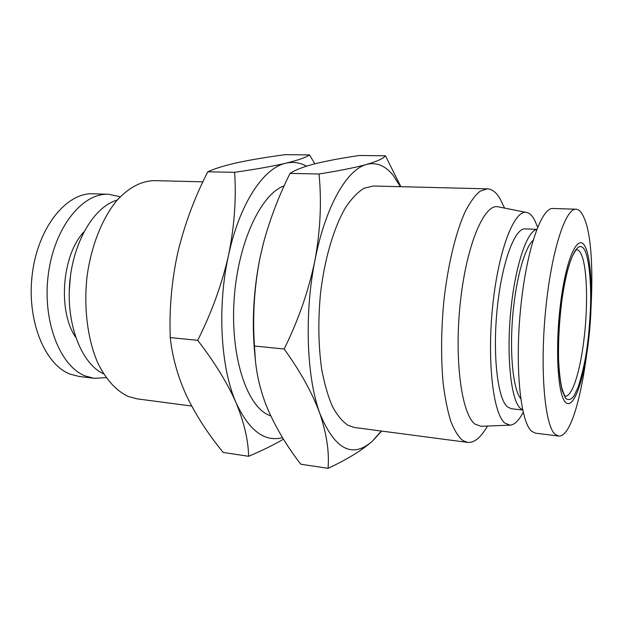 <?xml version="1.0" encoding="UTF-8"?>
<svg xmlns="http://www.w3.org/2000/svg" width="623" height="623" viewBox="0 0 623 623"><rect width="100%" height="100%" fill="white"/><g stroke="black" fill="none" stroke-linecap="round" stroke-linejoin="round"><path stroke-width="0.93" d="M565.17 401.936C572.919 411.032 583.276 382.693 588.128 344.145C593.073 305.683 592.162 261.878 585.488 247.401C578.915 232.293 567.117 254.745 561.089 299.383C554.953 343.896 557.328 393.557 565.17 401.936M554.883 434.091L558.403 436.014C583.735 439.534 603.617 258.249 583.72 217.069C581.5 212.007 578.954 209.39 576.08 209.219C565.427 207.926 551.168 251.894 545.546 310.947C539.837 369.961 544.759 425.042 554.883 434.091M576.08 209.219L552.975 208.487C541.371 207.171 526.217 250.664 520.555 309.101C514.793 367.5 520.548 422.114 531.621 431.217L535.461 433.164L558.403 436.014M106.112 377.647L94.135 378.309L79.004 376.424L70.173 374.143C44.412 364.556 26.174 319.42 32.419 273.03C38.424 226.601 66.832 192.305 93.24 193.784L108.488 194.275L120.216 196.782M536.785 229.357L525.134 228.882C514.808 227.816 501.873 262.369 497.224 308.416C492.474 354.417 497.536 398.455 507.309 406.772L511.117 408.696L522.697 410.027M536.722 229.521C526.801 231.086 514.832 266.979 510.642 312.372C506.374 357.734 511.14 400.091 520.267 408.26L522.666 409.856M94.135 378.309L85.429 376.027C60.034 366.441 42.084 320.977 48.329 274.206C54.333 227.387 82.446 192.795 108.488 194.275M537.641 227.193L534.394 219.623C532.089 215.465 529.519 213.074 526.684 212.466C514.551 209.149 498.641 249.177 492.801 304.951C486.851 360.678 493.128 414.038 504.942 423.134L510.097 425.151C514.528 424.8 518.897 420.517 523.211 412.301M526.684 212.466L498.205 206.836C484.414 203.137 466.58 244.271 460.374 302.007C454.035 359.697 461.682 414.918 475.201 424.24L481.096 426.296L510.097 425.151M504.568 208.098L499.864 198.41C496.157 192.25 491.975 189.065 487.311 188.839L480.107 191.199C475.123 195.264 470.186 202.008 465.288 211.438C455.678 232.402 447.61 265.842 443.677 302.903C441.139 331.405 440.936 357.898 443.07 382.374C444.884 397.451 447.415 410.316 450.663 420.953C454.237 430.111 458.224 436.598 462.624 440.414L467.546 442.392C473.527 442.945 479.414 438.717 485.208 429.714L487.575 426.039M487.311 188.839L373.348 186.028L364.144 188.216C357.867 192.048 351.715 198.41 345.695 207.327C333.951 227.138 324.536 258.74 320.471 293.822C317.964 320.814 318.376 345.983 321.709 369.322C324.404 383.729 327.955 396.064 332.363 406.336C337.16 415.206 342.424 421.569 348.164 425.4L354.518 427.503L467.546 442.392M400.394 186.698L393.323 175.554C385.497 165.671 376.604 161.964 366.643 164.441C347.081 169.199 325.354 206.361 314.934 260.43C304.149 314.015 306.641 377.803 319.864 413.508C334.777 449.479 352.236 458.746 372.235 441.31L381.338 431.038M400.893 186.713L385.427 155.789C383.441 158.444 377.18 161.334 366.643 164.441C355.375 167.548 339.504 170.733 319.015 173.996C321.756 201.572 320.393 230.378 314.934 260.43C308.704 290.474 298.456 319.996 284.181 348.997C300.434 371.565 312.325 393.066 319.864 413.508C326.662 433.787 329.388 452.064 328.048 468.34C347.042 459.486 361.776 450.476 372.235 441.31L381.658 431.077M191.674 406.048L137.177 398.868L128.533 396.586C116.501 391.104 106.292 379.975 97.904 363.217C87.695 339.917 83.552 308.144 87.033 276.628C91.246 245.275 102.67 217.131 117.708 199.485C129.483 187.219 141.647 180.935 154.193 180.631L202.911 181.83M284.181 348.997L254.457 346.022L255.329 359.611C256.777 375.474 260.593 391.182 266.769 406.741C275.187 426.693 286.533 445.85 300.808 464.213L328.048 468.34M284.189 185.81C260.912 194.018 237.939 242.643 234.155 299.18C230.222 355.717 246.428 405.285 268.365 414.934L270.771 415.93M283.473 439.16C273.606 444.931 261.979 450.647 248.593 456.293L223.244 452.454C208.495 434.581 196.377 415.954 186.892 396.555C177.968 377.203 172.423 357.547 170.258 337.596C169.168 308.798 171.691 280.389 177.843 252.362C184.595 224.397 194.571 197.546 207.786 171.792C214.982 168.467 225.137 165.368 238.243 162.486C251.871 159.62 267.547 157.012 285.256 154.66L309.545 154.932L314.833 163.826M306.516 166.177C300.013 162.564 293.129 161.575 285.871 163.21C297.926 160.243 305.815 157.479 309.545 154.932M533.054 240.346C524.449 247.923 515.408 280.965 512.519 318.353C509.583 355.733 513.391 389.78 520.711 398.595M75.578 337.113C57.62 311.033 61.981 255.072 83.762 232.099M69.231 291.509L70.43 276.168M103.574 373.831C81.87 363.988 66.318 325.51 69.636 283.823C72.813 242.121 94.151 206.525 117.116 200.162M319.015 173.996L290.03 173.42C278.722 196.058 269.814 219.475 263.295 243.679L260.126 257.206C254.316 286.362 252.432 315.97 254.457 346.022M385.427 155.789L359.455 155.493C342.471 157.946 327.807 160.664 315.479 163.662C303.713 166.668 295.232 169.923 290.03 173.42M263.778 241.825L260.126 257.206C253.569 289.477 251.762 321.484 254.706 353.225L255.329 359.611M207.786 171.792L234.614 172.322C256.045 169.222 273.131 166.177 285.871 163.21C263.661 167.774 239.575 203.464 228.516 255.344C217.038 306.765 220.674 368.107 236.109 402.832C249.107 430.657 264.588 442.268 282.546 437.658M170.258 337.596L197.701 340.337C211.672 312.512 221.944 284.181 228.516 255.344C234.38 226.507 236.413 198.83 234.614 172.322M248.593 456.293C248.328 440.368 244.161 422.542 236.109 402.832C227.356 382.966 214.553 362.142 197.701 340.337M576.75 249.636C578.331 249.823 579.764 251.225 581.041 253.857C587.341 266.371 588.283 307.069 583.642 342.097C579.795 372.593 572.031 396.796 565.318 396.189M587.598 343.273C588.953 333.025 589.942 320.362 590.557 305.286C591.126 284.906 589.607 261.512 585.052 250.719C575.964 233.22 564.524 275.218 561.775 300.52C559.384 316.437 558.294 336.584 558.52 360.943C559.08 372.453 560.287 382.296 562.133 390.481L565.637 398.377C568.394 400.534 571.213 399.67 574.095 395.792L578.043 387.374C582.785 372.375 585.97 357.672 587.598 343.273M565.38 396.228L564.212 394.741L561.806 388.121C560.241 380.855 559.166 371.479 558.59 360.008C558.185 341.061 559.267 321.312 561.829 300.745C564.859 279.61 568.55 264.393 572.903 255.111C577.171 247.533 576.298 250.602 576.812 249.605"/></g></svg>
